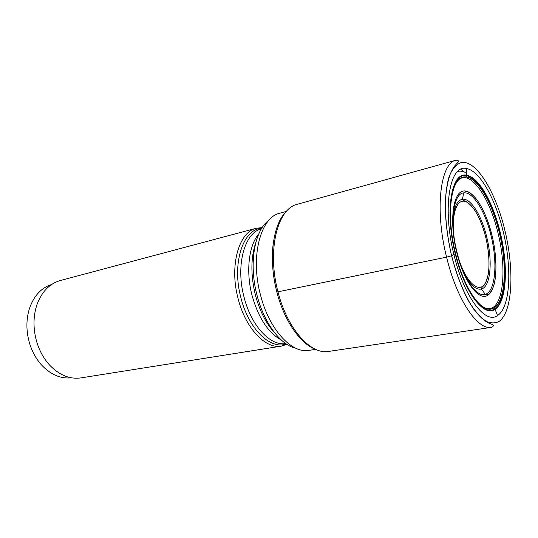 <?xml version="1.0" encoding="UTF-8"?>
<svg xmlns="http://www.w3.org/2000/svg" width="538" height="538" viewBox="0 0 538 538"><rect width="100%" height="100%" fill="white"/><g stroke="black" fill="none" stroke-linecap="round" stroke-linejoin="round"><path stroke-width="0.81" d="M481.241 305.577C484.953 308.442 488.37 309.518 491.497 308.792L491.712 308.906C480.71 312.47 463.716 287.823 455.578 253.519C445.915 215.22 450.777 177.957 463.743 176.948L466.749 176.921C478.598 178.589 492.734 203.848 499.6 233.109C507.623 265.637 505.855 300.695 494.469 307.709L494.859 308.738C506.44 301.61 508.228 265.98 500.078 232.927C493.104 203.203 478.739 177.513 466.688 175.825L466.749 176.921M491.712 308.906L494.469 307.709M487.078 308.758L491.497 308.792C505.108 306.028 508.161 268.314 499.419 233.156C491.994 201.259 475.814 174.514 463.595 177.143L459.566 178.959M489.573 308.725C503.581 306.902 506.937 268.919 498.101 233.472C490.609 201.252 474.079 174.433 461.866 177.977M455.578 253.519L451.617 255.738L446.574 257.137L276.882 292.04C272.732 275.691 271.455 260.13 273.008 245.341M286.552 211.219C272.867 223.768 268.052 258.973 276.882 292.04L276.855 292.026C284.192 320.877 300.54 344.118 315.846 349.458M466.385 168.542C449.855 163.956 442.014 207.567 453.938 254.656C463.978 297.07 485.545 324.885 497.536 315.517C510.333 307.561 512.21 268.159 503.238 231.744C495.559 198.966 479.741 170.459 466.385 168.542L466.661 175.274C478.813 176.975 493.285 202.873 500.313 232.84C508.531 266.149 506.735 302.067 495.061 309.249L497.536 315.517M460.784 169.268L464.294 171.992M457.63 171.447C460.434 170.748 463.406 171.286 466.533 173.068M474.348 309.881L473.857 309.37M281.394 346.129L80.969 377.891C69.98 379.425 59.657 375.309 50.014 365.531C43.753 358.785 39.213 350.52 36.409 340.742C33 327.904 33.215 315.779 37.055 304.367C41.903 291.522 49.664 283.573 60.33 280.52L256.411 228.24C238.859 231.811 229.087 265.88 238.193 298.933C245.658 328.536 265.772 349.317 281.394 346.129L286.909 344.354M256.411 228.24L262.167 227.628M71.433 377.804C60.572 378.954 50.538 374.603 41.325 364.751C35.77 358.449 31.735 350.897 29.213 342.087C26.08 330.393 26.147 319.229 29.422 308.61C33.847 295.866 41.258 287.817 51.655 284.461M455.525 184.238C457.751 180.109 460.441 177.742 463.595 177.143L463.743 176.948M278.005 291.892C266.761 250.372 277.507 208.3 297.46 204.232L456.17 160.142C458.376 161.077 460.42 159.887 455.558 164.971C453.319 167.352 451.005 171.77 448.611 178.219C446.735 185.59 445.612 194.299 445.249 204.346C445.309 220.519 447.421 237.661 451.577 255.758C455.915 272.578 461.315 287.184 467.791 299.579C476.621 315.382 485.666 322.477 490.959 323.93C493.837 325.066 494.052 326.203 491.604 327.339L328.657 351.422C310.903 354.986 287.279 328.994 278.005 291.892M456.17 160.142C440.387 162.745 434.469 209.248 446.574 257.137C456.762 299.848 477.757 330.514 491.604 327.339M451.617 255.738C447.058 235.691 445 217.029 445.444 199.753C446.231 189.235 447.905 180.486 450.461 173.505C453.447 167.708 457.011 164.056 461.147 162.543C476.312 159.551 495.821 192.053 505.021 230.923C514.382 269.74 512.68 311.078 499.459 321.159C495.545 323.378 491.174 323.459 486.339 321.408C481.328 318.079 476.244 312.625 471.086 305.059C463.265 291.919 456.775 275.476 451.617 255.738M455.249 253.741C444.422 211.004 451.503 171.158 466.661 175.274L466.688 175.825C451.644 171.736 444.623 211.279 455.356 253.667C464.395 291.892 483.911 317.212 494.859 308.738L495.061 309.249C484.025 317.783 464.361 292.275 455.249 253.741M286.371 211.4L279.915 213.169C260.58 217.13 249.995 256.512 260.526 295.113C269.188 329.639 291.784 353.829 308.994 350.366L315.692 349.357M267.689 221.192C254.071 232.234 248.852 264.945 257.11 295.597C263.943 322.437 279.787 343.829 294.562 347.999M255.799 242.598C250.708 257.709 250.6 275.301 255.483 295.382C259.82 311.341 266.33 323.97 275.012 333.251M492.075 235.698C498.437 261.925 496.856 289.464 487.805 295.268C478.867 301.515 463.783 281.71 456.621 252.04C449.324 222.436 452.66 193.619 462.619 191.192C472.485 188.313 485.827 209.423 492.075 235.698M456.89 251.811C449.412 222.201 453.352 193.209 463.743 192.907C473.11 191.447 485.424 211.663 491.12 236.041C497.838 262.995 495.451 291.657 485.236 294.313C476.594 297.622 463.211 278.435 456.903 251.858M464.368 273.855C470.38 285.167 476.069 290.224 481.423 289.027C490.562 286.835 492.821 261.407 486.823 237.399C481.739 215.684 470.716 197.829 462.404 199.289C457.024 200.371 453.877 207.298 452.969 220.076M459.802 262.04C466.87 282.228 477.737 292.067 483.817 285.207C489.963 278.536 490.676 257.621 485.861 237.749C481.362 219 472.458 203.223 464.792 201.353C457.118 199.363 451.967 212.678 453.588 232.725M258.812 233.875C248.771 245.415 245.658 271.603 252.161 295.853C258.59 318.207 268.307 332.928 281.307 340.003M261.374 228.906C244.561 232.584 235.375 265.57 244.151 297.514C251.36 326.122 270.614 346.351 285.658 343.513M261.737 228.314C243.001 228.865 231.481 263.701 241.031 298.234C248.832 329.343 270.641 349.989 286.236 343.903M463.743 192.907L465.249 191.696C466.137 191.958 467.838 189.833 475.538 198.018C482.478 206.841 487.979 219.403 492.048 235.711C496.809 254.259 496.897 276.283 493.77 285.456C491.88 290.728 489.836 293.802 487.636 294.669L485.236 294.313L481.423 289.027L481.947 287.44L483.776 285.604C485.202 284.205 486.729 280.332 488.349 273.997C489.688 263.391 488.867 251.307 485.881 237.735C482.754 225.671 478.638 215.886 473.548 208.374C466.016 199.692 463.669 201.017 463.507 200.519L462.404 199.289L463.743 192.907M286.619 344.159L285.698 344.905M261.979 227.924L260.843 227.614"/></g></svg>

